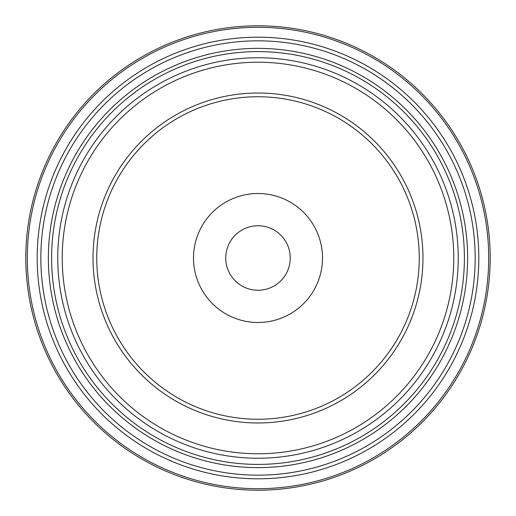 <?xml version="1.0" encoding="UTF-8"?>
<svg xmlns="http://www.w3.org/2000/svg" width="516" height="516" viewBox="0 0 516 516"><rect width="100%" height="100%" fill="white"/><g stroke="black" fill="none" stroke-linecap="round" stroke-linejoin="round"><path stroke-width="0.77" d="M51.6 258A206.4 206.4 0 0 0 258 464.4A206.4 206.4 0 0 0 464.4 258A206.4 206.4 0 0 0 258 51.6A206.4 206.4 0 0 0 51.6 258M290.25 258A32.25 32.25 0 0 0 241.875 230.071A32.25 32.25 0 0 0 241.875 285.929A32.25 32.25 0 0 0 290.25 258M422.972 258A164.972 164.972 0 0 0 175.511 115.126A164.972 164.972 0 0 0 175.511 400.874A164.972 164.972 0 0 0 422.972 258M322.5 258A64.5 64.5 0 0 0 225.75 202.143A64.5 64.5 0 0 0 225.75 313.857A64.5 64.5 0 0 0 322.5 258M490.2 258A232.2 232.2 0 0 0 258 25.8A232.2 232.2 0 0 0 25.8 258A232.2 232.2 0 0 1 258 25.8A232.2 232.2 0 0 1 490.2 258A232.2 232.2 0 0 1 141.9 459.092A232.2 232.2 0 0 1 141.9 56.908A232.2 232.2 0 0 1 490.2 258A232.2 232.2 0 0 1 141.9 459.092A232.2 232.2 0 0 1 141.9 56.908A232.2 232.2 0 0 1 490.2 258M419.25 258A161.25 161.25 0 0 0 177.375 118.351A161.25 161.25 0 0 0 177.375 397.649A161.25 161.25 0 0 0 419.25 258M458.24 258A200.24 200.24 0 0 1 157.877 431.415A200.24 200.24 0 0 1 157.877 84.585A200.24 200.24 0 0 1 458.24 258M453.77 258A195.77 195.77 0 0 0 160.115 88.455A195.77 195.77 0 0 0 160.115 427.545A195.77 195.77 0 0 0 453.77 258M478.809 258A220.809 220.809 0 0 1 147.595 449.23A220.809 220.809 0 0 1 147.595 66.77A220.809 220.809 0 0 1 478.809 258M475.165 258A217.165 217.165 0 0 0 149.421 69.931A217.165 217.165 0 0 0 149.421 446.069A217.165 217.165 0 0 0 475.165 258M488.691 258A230.691 230.691 0 0 0 142.655 58.218A230.691 230.691 0 0 0 142.655 457.782A230.691 230.691 0 0 0 488.691 258M467.625 258A209.625 209.625 0 0 0 153.188 76.458A209.625 209.625 0 0 0 153.188 439.542A209.625 209.625 0 0 0 467.625 258"/></g></svg>

